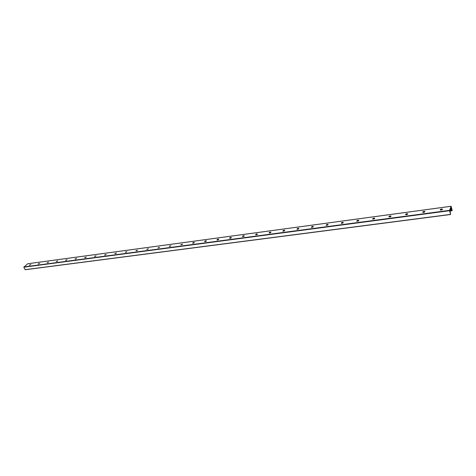 <?xml version="1.0" encoding="UTF-8"?>
<svg xmlns="http://www.w3.org/2000/svg" width="476" height="476" viewBox="0 0 476 476"><rect width="100%" height="100%" fill="white"/><g stroke="black" fill="none" stroke-linecap="round" stroke-linejoin="round"><path stroke-width="0.71" d="M440.27 209.922L442.496 209.428C441.252 210.178 440.502 210.231 440.246 209.583C441.365 208.869 442.133 208.791 442.537 209.351M442.484 209.44L440.365 209.975M422.718 212.284L424.943 211.701L422.819 212.344M424.895 211.778C423.688 212.528 422.956 212.588 422.694 211.957C423.801 211.237 424.55 211.154 424.937 211.713M405.617 214.593L407.783 213.998M407.724 214.099L405.725 214.646M407.777 214.021L407.748 214.069C406.569 214.819 405.849 214.884 405.582 214.271C406.683 213.545 407.414 213.462 407.777 214.021M388.94 216.836L391.064 216.235M390.998 216.342L389.053 216.895M391.046 216.271L391.022 216.306C389.88 217.05 389.172 217.121 388.904 216.526C389.993 215.795 390.707 215.711 391.046 216.271M372.672 219.031L374.749 218.419M374.683 218.532L372.791 219.085M374.731 218.46L374.719 218.484C373.6 219.222 372.904 219.305 372.631 218.722C373.714 217.99 374.41 217.907 374.731 218.46M356.798 221.167L358.839 220.549M358.767 220.668L356.929 221.227M358.815 220.602L358.809 220.608C357.72 221.346 357.036 221.435 356.756 220.87C357.827 220.132 358.511 220.043 358.815 220.602M341.31 223.256L343.309 222.625M341.34 223.196L341.262 222.964C342.321 222.227 342.994 222.131 343.279 222.685C342.22 223.422 341.548 223.512 341.262 222.964M343.232 222.75L341.447 223.309M326.191 225.291L328.148 224.654M328.071 224.785L326.334 225.35M328.113 224.726C327.072 225.445 326.411 225.541 326.137 225.005C327.173 224.273 327.833 224.172 328.125 224.708L328.113 224.726M311.423 227.278L313.351 226.635M313.262 226.772L311.578 227.338M313.309 226.713C312.28 227.421 311.637 227.516 311.369 227.004C312.375 226.273 313.029 226.165 313.327 226.683L313.309 226.713M297 229.218L298.892 228.569M298.797 228.712L297.161 229.277M298.845 228.659C297.839 229.355 297.202 229.45 296.947 228.95C297.928 228.224 298.565 228.111 298.868 228.617L298.845 228.659M282.911 231.116L284.767 230.461M284.672 230.61L283.083 231.169M284.713 230.557C283.726 231.241 283.101 231.342 282.851 230.854C283.809 230.134 284.44 230.015 284.749 230.503L284.713 230.557M269.142 232.972L270.963 232.312M270.862 232.466L269.321 233.026M270.909 232.413C269.934 233.085 269.321 233.186 269.077 232.716C270.011 232.002 270.636 231.877 270.951 232.347L270.909 232.413M255.677 234.781L257.474 234.121M257.361 234.281L255.868 234.835M257.409 234.228C256.451 234.882 255.85 234.989 255.612 234.537C256.522 233.823 257.135 233.692 257.457 234.15L257.409 234.228M242.445 236.316C243.337 235.608 243.944 235.471 244.271 235.912L244.212 236.001C243.272 236.643 242.683 236.75 242.445 236.316L244.277 235.888M244.158 236.054L242.718 236.602M229.64 238.286L231.378 237.619M231.247 237.792L229.854 238.333M231.306 237.732C230.378 238.369 229.795 238.476 229.569 238.054C230.438 237.351 231.038 237.215 231.372 237.637L231.306 237.732M217.044 239.981L218.68 239.428C217.764 240.053 217.193 240.166 216.973 239.755C217.818 239.059 218.413 238.916 218.752 239.321M218.621 239.493L217.27 240.023M204.722 241.635L206.405 240.963L204.644 241.421C205.471 240.731 206.06 240.582 206.4 240.975M206.257 241.154L204.96 241.677M192.578 243.052L194.321 242.581L192.578 243.052C193.387 242.367 193.97 242.213 194.315 242.587M194.16 242.784L192.911 243.295M180.767 244.646L182.486 244.17M182.32 244.378L181.118 244.878M169.2 246.205L170.902 245.723M170.723 245.943L169.575 246.425M157.967 247.925L159.561 247.24M159.359 247.472L158.264 247.942M146.87 249.418L148.441 248.734M148.232 248.978L147.191 249.424M148.333 248.883L146.781 249.234L148.333 248.883M135.91 250.703L137.552 250.197M137.326 250.447L136.338 250.882M125.253 252.137L126.878 251.631M126.634 251.887L125.706 252.304M114.811 253.547L116.418 253.03M116.156 253.303L115.287 253.696M104.666 255.088L106.166 254.41M105.88 254.696L105.077 255.059M106.041 254.565L104.571 254.928L106.041 254.565M94.629 256.439L96.11 255.761M95.777 256.07L95.063 256.397M95.979 255.915L94.534 256.284L95.979 255.915M84.787 257.76L86.245 257.082M85.906 257.397L85.246 257.706M86.114 257.242L84.686 257.611L86.114 257.242M75.125 259.057L76.571 258.379M76.202 258.718L75.624 258.986M76.434 258.545L75.024 258.914L76.434 258.545M65.652 260.33L67.08 259.658M66.67 260.015L66.194 260.235M66.938 259.819L65.545 260.193L66.938 259.819M56.352 261.58L57.763 260.907M57.298 261.294L56.947 261.461M57.62 261.074L56.245 261.449L57.62 261.074M47.225 262.8L48.623 262.133M48.475 262.3L47.118 262.675L48.475 262.3M38.264 264.007L39.651 263.341M39.496 263.508L38.157 263.882L39.496 263.508M29.47 265.186L30.839 264.525M30.684 264.692L29.357 265.072L30.684 264.692M451.117 206.281L452.188 210.344L452.022 210.755L451.647 208.887L450.962 208.077L450.04 210.517L450.576 214.515L449.534 210.344L451.117 206.281L27.662 263.769L23.824 267.209L25.198 269.749L450.546 214.498M450.95 208.107L451.254 208.054M450.04 210.999L451.998 210.737M450.016 210.797L451.944 210.541M450.242 209.999L451.879 209.785M450.617 209.023L451.647 208.887M147.673 249.18L147.994 249.132M158.752 247.693L159.115 247.645M170.063 246.175L170.468 246.122M181.606 244.622L182.058 244.563M193.399 243.04L193.893 242.974M205.442 241.427L205.989 241.35M217.746 239.773L218.341 239.696M230.325 238.089L230.973 238M243.176 236.364L243.879 236.269M256.32 234.597L257.082 234.495M269.761 232.794L270.582 232.687M283.512 230.949L284.392 230.83M297.577 229.063L298.523 228.938M311.976 227.129L312.988 226.992M326.714 225.154L327.797 225.005M341.804 223.125L342.964 222.97M357.268 221.054L358.499 220.888M373.107 218.93L374.422 218.752M389.344 216.747L390.742 216.562M405.992 214.515L407.474 214.319M423.063 212.225L424.64 212.01M440.574 209.874L442.252 209.648M450.826 208.5L451.361 208.428M181.909 244.503L182.213 244.462M193.702 242.921L194.053 242.873M205.751 241.302L206.144 241.249M218.062 239.648L218.502 239.589M230.64 237.964L231.128 237.899M243.498 236.233L244.039 236.161M256.641 234.472L257.236 234.388M270.082 232.669L270.737 232.58M283.839 230.818L284.547 230.723M297.911 228.932L298.678 228.825M312.31 226.998L313.143 226.885M327.054 225.017L327.952 224.898M342.149 222.988L343.119 222.863M357.613 220.918L358.654 220.775M373.464 218.787L374.576 218.639M389.701 216.61L390.897 216.449M406.349 214.373L407.629 214.2M423.426 212.082L424.794 211.897M440.949 209.726L442.4 209.529M450.867 208.393L451.325 208.333M25.085 269.678L450.504 214.396M23.824 267.209L449.546 210.719M23.86 266.947L449.534 210.344M27.721 263.74L451.147 206.251M450.046 211.017L452.022 210.755M25.198 269.749L450.576 214.515"/></g></svg>
